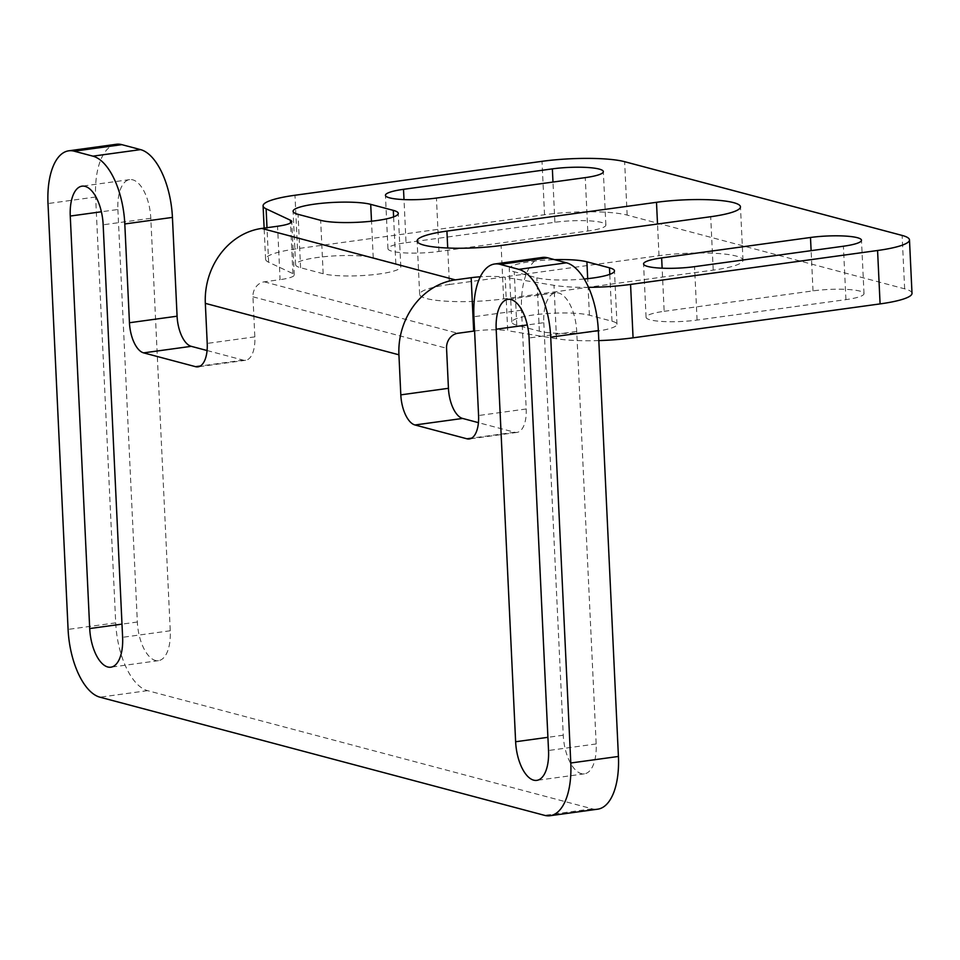 <?xml version="1.0" encoding="UTF-8"?>
<svg xmlns="http://www.w3.org/2000/svg" width="960" height="960" viewBox="0 0 960 960"><rect width="100%" height="100%" fill="white"/><g stroke="black" fill="none" stroke-linecap="round" stroke-linejoin="round"><path stroke-width="0.72" stroke-dasharray="4.8 3.6" d="M449.436 284.484L659.004 255.708A56.94 9.6 177.3 0 1 742.992 260.232A56.94 9.6 177.3 0 1 713.22 270.12L503.64 298.896A56.94 9.6 177.3 0 1 419.652 294.372A56.94 9.6 177.3 0 1 449.436 284.484L447.72 248.016M664.164 311.316L813.012 290.88A34.572 5.82 177.3 0 1 864 293.616A34.572 5.82 177.3 0 1 845.928 299.628L697.08 320.064A34.572 5.82 177.3 0 1 646.08 317.316A34.572 5.82 177.3 0 1 664.164 311.316L662.136 268.188M406.032 242.712L554.88 222.276A34.572 5.82 177.3 0 1 605.868 225.024A34.572 5.82 177.3 0 1 587.796 231.024L438.948 251.46A34.572 5.82 177.3 0 1 387.96 248.724A34.572 5.82 177.3 0 1 406.032 242.712L404.004 199.596M516.78 325.188A41.352 6.972 177.3 0 1 511.788 322.14A41.352 6.972 177.3 0 1 542.784 313.92A41.352 6.972 177.3 0 1 589.416 315.204L612 321.216A41.352 6.972 177.3 0 1 616.992 324.252A41.352 6.972 177.3 0 1 585.996 332.484A41.352 6.972 177.3 0 1 539.364 331.188L516.78 325.188L514.26 271.788A41.352 6.972 177.3 0 1 509.268 268.74A41.352 6.972 177.3 0 1 554.664 259.668M373.224 257.76L395.82 263.76A41.352 6.972 177.3 0 1 400.8 266.796A41.352 6.972 177.3 0 1 369.804 275.028A41.352 6.972 177.3 0 1 323.172 273.732L300.588 267.732A41.352 6.972 177.3 0 1 295.596 264.696A41.352 6.972 177.3 0 1 326.592 256.464A41.352 6.972 177.3 0 1 373.224 257.76L371.508 221.208M207.072 350.532L243.192 360.132A27.12 12.552 -97.8 0 0 245.628 360.3A27.12 12.552 -97.8 0 0 254.844 336.864L252.96 296.82A13.56 11.796 -75.1 0 1 264.24 281.832L280.08 279.648L277.56 226.248M912 293.316A61.008 10.284 177.3 0 0 904.644 288.828L627.144 215.088A61.008 10.284 177.3 0 0 544.524 214.728L297.504 248.652A61.008 10.284 177.3 0 0 265.596 259.236A61.008 10.284 177.3 0 0 268.632 262.224L292.92 273.624A27.12 4.572 177.3 0 1 294.264 274.944A27.12 4.572 177.3 0 1 280.08 279.648M598.812 340.596A61.008 10.284 177.3 0 1 556.512 338.724L507.708 330.696L505.188 277.296A27.12 4.572 177.3 0 0 480.288 276.78M474.588 330.984A27.12 4.572 177.3 0 1 507.708 330.696M117.888 209.508L137.34 622.02A34.572 15.996 -97.8 0 0 158.496 660.648A34.572 15.996 -97.8 0 0 170.256 630.768L150.804 218.256A34.572 15.996 -97.8 0 0 129.636 179.628A34.572 15.996 -97.8 0 0 117.888 209.508L101.376 211.776M543.804 322.692L563.256 735.204A34.572 15.996 -97.8 0 0 584.412 773.832A34.572 15.996 -97.8 0 0 596.172 743.952L576.72 331.44A34.572 15.996 -97.8 0 0 555.552 292.812A34.572 15.996 -97.8 0 0 543.804 322.692L527.292 324.96M542.28 257.46A61.008 28.236 -97.8 0 0 521.544 310.188L526.2 408.984A27.12 12.552 -97.8 0 1 516.984 432.408A27.12 12.552 -97.8 0 1 514.56 432.252L478.428 422.652M116.364 144.276A61.008 28.236 -97.8 0 0 95.628 197.004L115.716 622.86A61.008 28.236 -97.8 0 0 147.588 690.648L592.212 808.812A61.008 28.236 -97.8 0 0 597.684 809.184M584.196 279.012A41.352 6.972 177.3 0 1 536.844 277.788L514.26 271.788M588.516 287.364A61.008 10.284 177.3 0 1 553.992 285.324L505.188 277.296M264.24 281.832L457.836 333.276M252.96 296.82L446.556 348.264M254.844 336.864L207.216 343.404M904.644 288.828L902.124 235.428M627.144 215.088L624.624 161.688M556.512 338.724L553.992 285.324M292.92 273.624L290.532 222.996M268.632 262.224L267 227.7M297.504 248.652L294.984 195.252M544.524 214.728L542.004 161.328M395.82 263.76L393.6 216.9M300.588 267.732L298.068 214.332M323.172 273.732L320.664 220.332M589.416 315.204L587.688 278.664M539.364 331.188L536.844 277.788M612 321.216L609.792 274.344M554.88 222.276L552.984 182.064M438.948 251.46L436.428 198.06M587.796 231.024L585.276 177.624M813.012 290.88L811.116 250.656M697.08 320.064L694.56 266.664M845.928 299.628L843.408 246.228M659.004 255.708L657.516 224.016M503.64 298.896L501.12 245.496M713.22 270.12L710.7 216.72M147.588 690.648L99.96 697.188M592.212 808.812L544.584 815.352M521.544 310.188L473.916 316.728M526.2 408.984L478.572 415.524M514.56 432.252L471.648 438.144M243.192 360.132L200.292 366.024M95.628 197.004L48 203.544M115.716 622.86L68.088 629.4M137.34 622.02L122.004 624.12M150.804 218.256L103.164 224.796M170.256 630.768L122.616 637.308M563.256 735.204L547.92 737.316M576.72 331.44L529.08 337.98M596.172 743.952L548.532 750.492M294.264 274.944L291.744 221.544M265.596 259.236L264.132 228.096M295.596 264.696L293.088 211.296M511.788 322.14L509.268 268.74M616.992 324.252L614.472 270.852M387.96 248.724L385.44 195.324M646.08 317.316L643.572 263.916M419.652 294.372L417.132 240.972M400.8 266.796L398.28 213.396M605.868 225.024L603.348 171.624M864 293.616L861.48 240.216M742.992 260.232L740.472 206.832M516.984 432.408L469.356 438.96M245.628 360.3L198 366.84M129.636 179.628L82.008 186.168M555.552 292.812L507.924 299.352M158.496 660.648L110.868 667.188M584.412 773.832L536.784 780.372"/><path stroke-width="1.44" d="M474.588 330.984A27.12 4.572 177.3 0 0 473.676 331.104L457.836 333.276A13.56 11.796 -75.1 0 0 446.556 348.264L448.44 388.308A27.12 12.552 -97.8 0 0 462.612 418.44L414.984 424.98L466.932 438.792A27.12 12.552 -97.8 0 0 469.356 438.96A27.12 12.552 -97.8 0 0 478.572 415.524L473.916 316.728A61.008 28.236 -97.8 0 1 494.652 264A61.008 28.236 -97.8 0 1 500.124 264.372L518.832 269.352A61.008 28.236 -97.8 0 1 550.716 337.14L570.792 762.996A61.008 28.236 -97.8 0 1 550.056 815.724A61.008 28.236 -97.8 0 1 544.584 815.352L99.96 697.188A61.008 28.236 -97.8 0 1 68.088 629.4L48 203.544A61.008 28.236 -97.8 0 1 68.736 150.816A61.008 28.236 -97.8 0 1 74.208 151.188L92.916 156.156A61.008 28.236 -97.8 0 1 124.8 223.956L129.456 322.74A27.12 12.552 -97.8 0 0 143.616 352.872L195.564 366.672A27.12 12.552 -97.8 0 0 198 366.84A27.12 12.552 -97.8 0 0 207.216 343.404L205.332 303.36A67.788 59.004 -75.1 0 1 261.72 228.432L277.56 226.248A27.12 4.572 177.3 0 0 291.744 221.544A27.12 4.572 177.3 0 0 290.4 220.224L266.112 208.824A61.008 10.284 177.3 0 1 263.088 205.836A61.008 10.284 177.3 0 1 294.984 195.252L542.004 161.328A61.008 10.284 177.3 0 1 624.624 161.688L902.124 235.428A61.008 10.284 177.3 0 1 909.48 239.916A61.008 10.284 177.3 0 1 877.572 250.5L630.564 284.424A61.008 10.284 177.3 0 1 588.516 287.364M909.48 239.916L912 293.316A61.008 10.284 177.3 0 1 880.092 303.9L633.072 337.824A61.008 10.284 177.3 0 1 598.812 340.596M478.428 422.652L462.612 418.44M550.056 815.724L597.684 809.184A61.008 28.236 -97.8 0 0 618.42 756.456L598.344 330.6A61.008 28.236 -97.8 0 0 566.472 262.812L547.752 257.832A61.008 28.236 -97.8 0 0 542.28 257.46L494.652 264M207.072 350.532L191.244 346.332A27.12 12.552 -97.8 0 1 177.084 316.2L172.428 217.404A61.008 28.236 -97.8 0 0 140.556 149.616L121.836 144.648A61.008 28.236 -97.8 0 0 116.364 144.276L68.736 150.816M473.676 331.104L471.168 277.704L455.316 279.876A67.788 59.004 -75.1 0 0 398.928 354.804L400.812 394.86A27.12 12.552 -97.8 0 0 414.984 424.98M70.26 216.048L89.712 628.56A34.572 15.996 -97.8 0 0 110.868 667.188A34.572 15.996 -97.8 0 0 122.616 637.308L103.164 224.796A34.572 15.996 -97.8 0 0 82.008 186.168A34.572 15.996 -97.8 0 0 70.26 216.048L101.376 211.776M496.176 329.232L515.628 741.744A34.572 15.996 -97.8 0 0 536.784 780.372A34.572 15.996 -97.8 0 0 548.532 750.492L529.08 337.98A34.572 15.996 -97.8 0 0 507.924 299.352A34.572 15.996 -97.8 0 0 496.176 329.232L527.292 324.96M446.916 231.096L656.496 202.308A56.94 9.6 177.3 0 1 740.472 206.832A56.94 9.6 177.3 0 1 710.7 216.72L501.12 245.496A56.94 9.6 177.3 0 1 417.132 240.972A56.94 9.6 177.3 0 1 446.916 231.096L447.72 248.016M661.644 257.916L810.492 237.48A34.572 5.82 177.3 0 1 861.48 240.216A34.572 5.82 177.3 0 1 843.408 246.228L694.56 266.664A34.572 5.82 177.3 0 1 643.572 263.916A34.572 5.82 177.3 0 1 661.644 257.916L662.136 268.188M403.512 189.324L552.36 168.876A34.572 5.82 177.3 0 1 603.348 171.624A34.572 5.82 177.3 0 1 585.276 177.624L436.428 198.06A34.572 5.82 177.3 0 1 385.44 195.324A34.572 5.82 177.3 0 1 403.512 189.324L404.004 199.596M554.664 259.668A41.352 6.972 177.3 0 1 586.896 261.816L609.48 267.816A41.352 6.972 177.3 0 1 614.472 270.852A41.352 6.972 177.3 0 1 584.196 279.012M370.704 204.36L393.3 210.36A41.352 6.972 177.3 0 1 398.28 213.396A41.352 6.972 177.3 0 1 367.284 221.628A41.352 6.972 177.3 0 1 320.664 220.332L298.068 214.332A41.352 6.972 177.3 0 1 293.088 211.296A41.352 6.972 177.3 0 1 324.084 203.064A41.352 6.972 177.3 0 1 370.704 204.36L371.508 221.208M471.168 277.704A27.12 4.572 177.3 0 1 480.288 276.78M448.44 388.308L400.812 394.86M205.332 303.36L398.928 354.804M261.72 228.432L455.316 279.876M880.092 303.9L877.572 250.5M633.072 337.824L630.564 284.424M290.532 222.996L290.4 220.224M267 227.7L266.112 208.824M393.6 216.9L393.3 210.36M587.688 278.664L586.896 261.816M609.792 274.344L609.48 267.816M552.984 182.064L552.36 168.876M811.116 250.656L810.492 237.48M657.516 224.016L656.496 202.308M618.42 756.456L570.792 762.996M598.344 330.6L550.716 337.14M566.472 262.812L518.832 269.352M547.752 257.832L500.124 264.372M471.648 438.144L466.932 438.792M200.292 366.024L195.564 366.672M191.244 346.332L143.616 352.872M177.084 316.2L129.456 322.74M172.428 217.404L124.8 223.956M140.556 149.616L92.916 156.156M121.836 144.648L74.208 151.188M122.004 624.12L89.712 628.56M547.92 737.316L515.628 741.744M264.132 228.096L263.088 205.836"/></g></svg>
